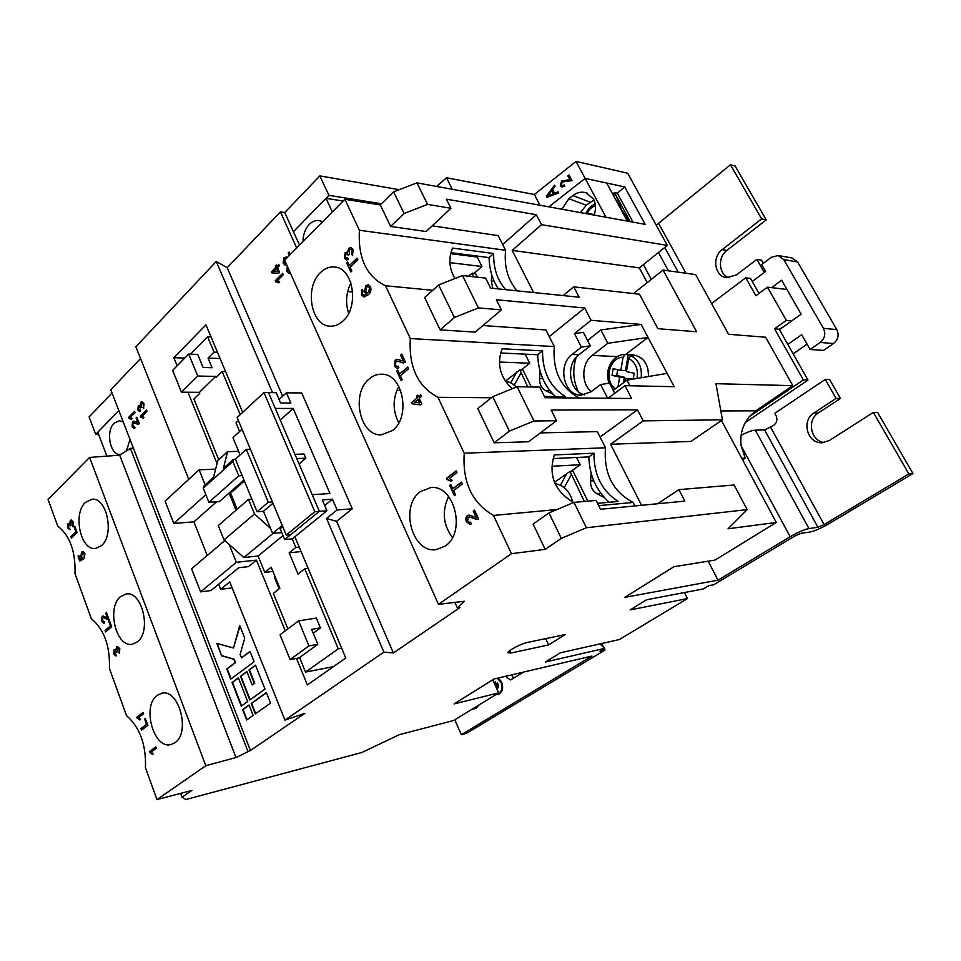 <?xml version="1.0" encoding="UTF-8"?>
<svg xmlns="http://www.w3.org/2000/svg" width="961" height="961" viewBox="0 0 961 961"><rect width="100%" height="100%" fill="white"/><g stroke="black" fill="none" stroke-linecap="round" stroke-linejoin="round"><path stroke-width="1.44" d="M320.674 272.395C304.156 287.087 310.944 326.163 330.128 326.175C334.668 326.404 338.909 324.722 342.849 321.13C359.582 307.16 353.384 267.602 334.464 267.014C329.479 266.569 324.878 268.371 320.674 272.395M350.921 282.942C346.056 292.733 345.299 302.847 348.651 313.286M477.353 277.2L475.539 273.525L472.404 273.164L473.701 276.792M491.72 274.714L491.299 280.972L492.801 288.348M467.358 254.809L467.863 255.83M449.904 262.653L481.929 266.509L477.209 257.031L450.817 253.656M481.929 266.509L474.169 273.368M462.505 275.555L438.672 284.961L424.642 297.538L440.126 329.875L475.154 332.11L501.414 309.874L478.41 307.928L462.505 275.555L485.641 278.113L490.603 288.12L579.111 297.213L573.741 286.858L639.473 294.21L657.913 328.686L696.617 331.761L663.054 270.065L634.392 292.793L634.873 293.694M440.126 329.875L454.409 317.49L438.672 284.961M454.409 317.49L478.41 307.928M574.462 333.563L581.417 347.113L590.306 345.828L583.363 332.338L574.462 333.563L591.087 320.313L584.696 307.988L496.393 299.76L501.414 309.874M400.701 390.478L396.797 390.43M531.361 386.995L522.976 370.033L519.889 369.925L527.781 386.923M540.094 371.186L539.577 378.562C539.445 384.22 541.439 388.232 545.56 390.598L552.983 394.19M499.552 362.045L529.715 363.234L525.199 354.153M529.715 363.234L521.306 369.973M517.126 386.73L492.729 396.677L477.809 408.581L494.194 442.805L528.598 441.76L556.503 420.726L533.956 420.99L517.126 386.73L539.818 387.151L545.067 397.722L631.617 398.479L624.974 385.661L674.202 386.706L648.05 337.431L625.623 354.513M494.194 442.805L509.39 431.117L492.729 396.677M509.39 431.117L533.956 420.99M643.221 420.858L722.42 419.813L690.959 441.435L610.583 444.258L643.221 420.858L637.503 409.83L551.182 410.035L556.503 420.726M449.352 497.39L448.15 497.474M587.856 501.174L573.068 471.274L570.041 471.455L584.36 501.474M591.147 473.232L590.571 480.993C590.426 486.771 592.529 490.987 596.877 493.654L604.385 497.606M551.986 466.241L580.204 464.728L576.588 457.472M580.204 464.728L570.918 471.395M747.153 509.618L586.402 527.733L573.945 502.387L596.108 500.441L600.505 509.27L684.845 501.113L678.898 489.642L734.048 484.993L747.153 509.618L728.066 528.778L776.308 522.46L715.056 560.059L673.865 566.75L624.806 597.37L718.011 580.168L790.182 536.718C797.822 532.31 804.081 529.595 808.958 528.562L817.919 527.277L824.094 524.586L908.854 473.917L912.95 473.557L828.466 523.973C820.922 528.298 814.784 530.965 810.051 531.986L801.03 533.319L794.807 536.022L713.759 584.732L708.918 585.645L703.5 588.901L646.609 599.772L630.128 609.911L687.451 598.571L619.365 639.558L560.419 652.783L545.488 661.973L604.745 648.363L599.916 651.258L604.998 650.092L466.626 733.255L461.328 734.709L591.94 656.063L494.026 678.995L454.133 703.896L498.663 692.893L453.712 720.486L399.368 734.672L361.672 752.559L185.821 799.54L182.049 797.162L180.656 793.378M586.402 527.733L561.308 538.388L545.211 549.368L533.103 524.069L548.983 512.922L573.945 502.387M561.308 538.388L548.983 512.922M545.211 549.368L511.468 553.692L438.456 604.337L464.355 601.274L457.412 607.989L459.923 607.568L393.361 652.975L383.883 652.111L326.536 518.484L336.578 521.306L352.267 508.789L301.718 392.965L286.414 392.797L290.847 403.031L280.612 402.995L276.179 392.689L268.503 392.605L275.278 408.437L293.177 408.425L329.995 493.534L312.205 494.699L319.34 511.348L326.944 510.759L322.271 499.888L332.434 499.179L337.107 509.967L352.267 508.789M182.049 797.162L191.912 790.422L156.991 799.576L205.822 765.713L235.998 757.544L250.425 750.505L304.889 713.338L284.936 720.101L383.883 652.111M548.635 644.915L565.224 634.56L527.601 642.416C521.475 643.546 507.84 650.633 507.888 652.651L510.82 653.036L548.635 644.915L545.692 638.633M708.197 561.164L718.011 580.168M663.054 270.065L695.632 274.594L728.57 334.284L765.641 337.227L792.801 385.649L755.766 410.815L749.28 416.666C742.493 425.074 739.79 434.828 741.195 445.928L745.219 458.133L742.613 459.851M523.613 672.063L510.615 679.956L506.915 677.649L506.483 676.088M495.72 694.707L497.846 694.623C502.435 692.533 503.696 688.364 501.654 682.118L498.279 678.01M471.599 709.506L475.911 708.353L479.203 704.845M461.328 734.709L454.793 719.825M476.272 708.125L474.482 707.74M786.963 289.441L767.455 287.159L786.338 320.373L774.542 328.818L779.239 329.239L807.985 380.088L745.243 422.564M711.596 303.52L745.748 277.777L750.529 278.462L758.986 293.429M511.72 674.85L513.642 678.226M604.998 650.092L604.301 648.627M603.7 647.366L601.826 643.498M774.542 328.818L803.384 379.931L807.985 380.088M803.384 379.931L749.28 416.666M767.455 287.159L755.875 295.736L745.748 277.777M791.72 320.914L786.338 320.373M779.239 329.239L783.864 326.512M656.243 225.198L730.444 164.799L735.141 166.037L766.253 219.853L726.876 250.425C717.362 257.224 718.72 274.642 729.015 277.765M730.444 164.799L761.653 218.88L722.167 249.632C711.645 257.104 714.732 276.612 726.624 277.669L736.39 274.93L756.86 259.386L764.307 272.456M763.298 263.35L761.472 260.155L756.86 259.386M761.653 218.88L766.253 219.853M112.041 392.977L89.097 416.942L95.728 434.348L118.9 410.599L97.782 432.246L106.899 456.127M250.425 750.505L110.791 389.746L140.546 358.549M188.776 479.311L135.849 346.801L216.249 261.464L227.204 267.699L280.42 211.913L296.709 247.986M381.481 203.768L328.914 195.347L319.833 175.887L284.756 212.537L280.42 211.913M319.833 175.887L399.223 189.689M436.522 186.422L446.517 177.773L534.34 194.494L576.035 161.424L627.737 173.244L667.318 245.379L541.499 224.682L536.334 214.711L446.409 199.191L450.925 208.273L427.549 204.405L416.978 182.878L645.119 224.345L624.686 186.902L585.153 178.422L548.827 206.843L585.153 178.422L576.035 161.424M741.111 435.369C747.093 432.162 751.826 430.42 755.298 430.156L764.62 429.927L773.689 425.363C776.92 422.696 777.677 419.368 775.947 415.38L774.806 413.314L825.259 379.427L836.07 398.407L813.991 412.942C800.933 420.642 807.444 444.09 822.328 442.733L829.451 440.462L873.345 412.413L877.585 412.389L912.95 473.557M908.854 473.917L873.345 412.413M824.514 442.468C810.784 441.543 806.375 420.029 818.412 412.918L840.431 398.455L829.655 379.583L825.259 379.427M836.07 398.407L840.431 398.455M495.852 694.623L497.978 694.587M497.774 693.782L497.906 693.758C502.074 691.86 503.228 688.076 501.366 682.394L497.486 678.19M496.969 693.938L497.642 693.818C501.81 691.92 502.963 688.136 501.101 682.454L497.221 678.25M497.438 688.232L498.254 687.728L495.239 681.914L497.438 688.232L495.371 681.902M497.966 685.529L497.426 682.923L498.639 685.83M498.23 685.469L497.57 682.911M793.149 353.852L807.072 344.158M778.11 255.53L791.936 257.932L797.57 261.945L783.804 259.602L778.11 255.53L771.311 257.308L761.677 264.575L765.617 271.47L752.247 281.489M787.828 344.434L801.678 334.704L810.099 349.456L820.189 342.476C824.826 338.536 825.907 333.827 823.445 328.338L836.815 329.611L797.57 261.945M836.815 329.611C839.253 335.017 838.184 339.653 833.583 343.521L823.589 350.393L810.099 349.456M823.445 328.338L783.804 259.602M779.467 329.647L801.138 314.187L781.665 280.204L771.515 287.711M687.451 598.571L684.4 592.553M604.745 648.363L600.024 643.894M289.285 255.482L288.216 253.079L289.189 252.094L290.27 254.497M285.922 258.665L284.384 259.158L284.024 262.329L285.982 263.242M286.594 264.611L285.129 265.116L283.147 263.182L283.759 257.8L287.447 257.344M276.924 266.305L278.75 264.455L279.363 265.825L277.537 267.663L279.591 272.311L278.63 273.272L271.807 272.864L271.386 271.915L275.963 267.278L275.363 265.909L276.324 264.948L277.357 266.353L278.906 264.792M275.591 281.741L275.206 280.864L282.702 273.344L283.315 274.714L277.465 280.576L279.651 281.933L278.774 282.822L275.591 281.741M287.904 267.542L287.699 270.558L289.669 271.482M290.282 272.852L288.817 273.344L286.81 271.398L287.291 266.161M282.654 396.244L227.204 267.699M393.361 652.975L336.578 521.306M347.666 291.567L352.723 292.024M427.549 204.405L404.076 213.474L390.61 226.436L426.131 231.529L450.925 208.273M404.076 213.474L393.602 191.84L380.304 204.921L390.61 226.436M249.812 700.016L265.008 689.097L255.494 665.168L249.019 669.961L254.341 683.403L252.178 684.977L246.881 671.559L240.49 676.292L249.812 700.016M255.278 713.891L270.57 703.092L266.389 692.593L251.181 703.476L255.278 713.891M241.283 706.155L247.674 701.554L238.376 677.853L232.069 682.538L241.283 706.155M216.79 643.414L221.631 655.822L233.799 659.258L235.133 662.658L226.76 668.964L230.736 679.139L254.124 661.733L250.028 651.426L241.475 657.877L240.13 654.465L244.731 638.116L239.733 625.551L233.463 647.99L216.79 643.414M246.677 719.957L253.115 715.416L249.031 705.014L242.628 709.59L246.677 719.957M140.811 402.323L141.976 401.77L144.03 403.668L143.525 408.509L143.309 404.341L142.108 403.212L141.315 403.608L141.315 407.368L140.558 407.945L138.828 406.827L138.552 409.23L140.15 409.951L140.582 411.308L139.621 411.62L137.867 409.975L138.3 405.59L140.042 405.722L140.811 402.323L142.192 401.782M128.858 418.239L128.534 417.422L134.552 411.332L135.057 412.605L130.36 417.35L132.137 418.744L131.429 419.464L128.858 418.239M136.09 421.987L137.988 422.84L136.078 417.975L136.858 417.194L139.405 423.705L138.132 424.233L133.026 422.984L132.762 425.771L134.588 426.576L135.008 427.921L133.939 428.378L132.053 426.444L132.522 421.723L133.759 421.17L136.09 421.987M140.642 417.026L140.318 416.197L146.444 410.047L146.961 411.332L142.168 416.125L143.982 417.53L143.261 418.251L140.642 417.026M554.569 193.197L558.041 191.78L558.641 192.921L546.941 197.353L546.377 196.296L554.521 185.101L555.122 186.242L552.635 189.509L554.569 193.197L558.125 191.948M539.926 205.222L534.34 194.494M567.23 179.959L570.053 180.055L567.867 175.923L569.044 174.998L572.047 180.644L562.245 181.917L561.356 184.908L562.113 185.617L564.323 184.956L564.78 186.158L561.656 186.963L560.299 185.689L561.68 180.8L570.053 180.055M647.246 282.606L639.329 267.903L667.318 245.379M563.17 295.568L573.741 286.858M639.329 267.903L512.201 250.389L533.583 292.528M512.201 250.389L541.499 224.682M502.699 244.514L536.334 214.711M612.698 193.978L614.487 192.608L617.334 193.197L624.686 186.902M617.334 193.197L633.047 222.147M610.583 444.258L641.552 505.294M776.308 522.46L721.435 420.486M600.048 437.015L637.503 409.83M657.696 503.732L678.898 489.642M792.801 385.649L715.969 383.691L722.42 419.813M591.087 320.313L641.143 324.422L648.05 337.431L607.82 343.281L600.889 329.935L587.543 340.458M549.26 336.59L584.696 307.988M608.037 398.274L624.974 385.661M581.417 347.113L572.131 354.405C557.032 365.12 563.807 395.872 581.213 395.139L591.147 391.728L600.613 384.58L607.628 398.274M741.796 458.325L745.219 458.133M498.663 692.893L492.753 679.799M272.54 392.653L216.249 261.464M614.487 192.608L615.941 195.287L612.698 194.134M630.224 221.631L615.941 195.287L621.563 209.798L629.299 221.462M606.691 183.034L585.153 178.422L605.971 217.222L627.305 221.102L606.691 183.034M580.444 212.585L586.198 205.246L593.97 199.984M561.933 209.222L568.84 198.699L572.876 195.551C577.237 192.308 581.729 191.419 586.354 192.861L593.586 199.203C596.024 204.092 596.168 209.378 594.03 215.06M284.756 212.537L299.52 245.139M356.819 201.185L360.507 200.405L366.646 201.39L367.45 202.879M328.914 195.347L293.441 231.697L326.007 198.326L343.137 201.017M322.584 221.811L318.956 220.537C315.496 220.129 312.277 221.402 309.31 224.345C305.226 228.778 303.123 234.532 302.991 241.619M326.007 198.326L332.338 211.937M184.776 358.057L173.857 357.684L177.148 365.781M187.936 392.22L217.042 463.586M173.857 357.684L205.978 324.842L242.689 412.365M279.098 399.5L286.414 392.797M205.161 484.885L199.095 469.833L215.624 469.124M229.126 493.209L236.046 510.171M224.802 540.575L191.575 568.804L200.609 591.868L236.346 562.317L229.15 544.443M236.346 562.317L256.431 560.131L285.273 630.86M296.505 658.393L307.34 684.941L345.756 658.021L294.883 536.755M275.026 576.48L274.317 577.044L279.158 588.841M190.458 354.153L207.624 336.782L214.051 352.122L208.056 358.093L212.069 367.727L203.143 367.474L197.726 354.417L188.692 354.08L197.738 376.039L215.684 376.424L216.093 377.397L222.147 371.487L240.226 414.659M208.056 358.093L220.105 358.513M188.692 354.08L172.62 370.381L181.461 392.16L199.395 392.34L199.792 393.301L193.93 399.031L218.748 459.742M214.051 352.122L217.474 352.255M207.624 336.782L211.06 336.951M281.753 532.574L272.636 533.403L282.234 525.487M257.104 511.769L268.311 502.243L246.292 449.388L235.397 459.214L257.104 511.769L263.47 511.3L272.636 533.403M242.064 429.279L232.958 437.651L240.118 454.949M120.81 454.457L120.305 454.493C110.191 455.55 105.41 431.141 114.131 423.188L119.392 420.726L123.296 421.927M130.071 439.357L126.42 450.877M366.646 201.39L367.342 202.867M360.507 200.405L361.204 201.882M592.372 214.759L594.042 215.036M592.408 214.663L589.429 213.558L594.198 214.639M589.261 214.183L589.429 213.558M181.461 392.16L197.738 376.039M132.978 448.27L130.384 448.343L119.681 455.178L89.589 457.424L48.05 499.432L57.732 526.099C69.913 535.613 75.667 551.47 75.006 573.705L91.343 618.716C104.124 629.311 110.155 645.912 109.422 668.508L126.516 715.609C139.934 727.381 146.24 744.751 145.435 767.719L156.991 799.576M199.395 392.34L215.684 376.424M222.147 371.487L225.583 371.571M235.433 459.298L233.391 459.37L223.384 468.415L227.589 451.67L238.616 451.334M270.582 528.454L254.497 513.979L248.503 499.408L218.267 525.559L224.033 539.89L243.866 557.524L258.089 556.011L264.78 572.384L271.218 567.218L279.879 588.276L273.356 593.381L287.88 628.902M292.228 538.857L295.832 547.47L299.231 547.121M233.391 459.37L232.874 461.496L203.251 488.212L208.921 502.303L219.372 501.618L243.962 479.935M242.184 475.623L238.76 475.791L232.874 461.496M251.902 499.191L248.503 499.408M295.832 547.47L289.165 552.815L301.093 551.554M289.165 552.815L298.018 574.077L304.757 568.792L308.157 568.395M304.757 568.792L338.272 648.819L341.635 648.207M299.58 657.528L305.526 672.087L338.272 648.819M305.526 672.087L333.515 666.598M264.78 572.384L272.948 571.423M228.886 493.221L230.568 493.113L237.151 509.222M203.251 488.212L203.804 486.098L213.522 477.317L217.811 460.607L227.589 451.67M218.64 584.228L220.658 589.321L232.13 587.868M200.609 591.868L210.927 590.559L238.724 567.735L248.467 566.63L256.431 560.131M207.24 555.494L193.906 521.847L173.809 523.421L165.076 501.101L199.095 469.833M393.602 191.84L416.978 182.878M337.107 509.967L326.536 518.484M324.686 505.498L332.434 499.179M284.936 720.101L229.751 581.898L220.658 589.321M282.75 526.724L280.192 528.838L284.672 539.589L319.34 511.348L268.503 392.605L263.951 392.556L237.151 417.518L286.234 535.061L314.824 511.708L263.951 392.556M263.47 511.3L272.96 503.264M268.311 502.243L272.407 501.954M246.292 449.388L250.401 449.267M205.87 494.699L173.809 523.421M193.906 521.847L216.597 501.798M641.143 324.422L600.889 329.935M648.447 376.52C648.567 363.955 643.414 356.747 633.011 354.873L625.07 354.489L623.076 357.264C609.334 356.999 603.556 380.952 615.352 388.809M633.215 379.078L634.224 373.252L626.44 371.571L628.71 358.441L630.764 355.654L633.876 355.81L628.987 354.669M629.911 385.769L626.98 380.136L667.126 373.373M284.672 539.589L292.288 538.857L326.944 510.759M238.412 420.546L235.998 422.792L239.625 431.513M280.264 420.065L293.177 408.425M299.063 464.007L305.814 458.205L304.012 454.012L294.931 454.337M273.14 533.355L243.866 557.524M254.497 513.979L224.033 539.89M283.014 535.613L258.089 556.011M320.433 627.905L316.337 618.067L298.619 620.854L308.937 645.888L317.839 644.314L311.64 629.359L320.433 627.905L313.226 633.191M238.76 475.791L208.921 502.303M244.382 480.956L230.568 493.113M314.824 511.708L319.34 511.348L290.751 534.64L286.234 535.061M614.74 393.277L609.49 383.079L600.613 384.58M590.306 345.828L578.906 354.741C565.284 364.423 569.152 391.884 584.588 394.791M576.288 357.216C572.408 369.108 573.068 380.508 578.246 391.391L578.438 391.776M613.25 390.382L626.98 380.136M607.82 343.281L592.216 355.39C581.429 363.186 580.937 383.643 591.291 391.62M468.379 276.203L472.404 273.164M296.733 458.553L305.814 458.205M554.437 482.326L570.041 471.455M505.306 381.193L519.889 369.925M317.839 644.314L299.015 657.937L290.114 659.582L280.035 634.789L298.619 620.854M617.983 386.851L619.665 377.06L624.362 377.192L623.389 382.814M617.719 369.685L616.71 375.511L612.013 375.367L613.154 368.7L620.818 370.357L623.076 357.264M620.818 370.357L625.515 370.526L628.254 354.645M616.71 375.511L624.362 377.192M624.662 381.865L625.275 378.286L633.071 379.102M572.816 502.122C569.849 491.419 563.903 485.245 554.965 483.563M516.249 387.091C513.102 383.655 509.474 381.709 505.354 381.265M290.114 659.582L308.937 645.888M612.013 375.367L619.665 377.06M625.275 378.286L630.764 379.499M438.456 604.337L284.624 260.203L344.867 199.287L380.304 204.921M95.728 434.348L98.575 434.3M452.271 189.293L446.517 177.773M136.078 417.975L137.988 422.84M138.348 424.221L136.186 423.537M136.618 423.537L134.059 422.66M134.156 428.354L132.053 426.444M132.486 426.432L132.522 421.723M132.954 421.711L133.987 421.182M129.279 418.215L128.534 417.422M128.966 417.422L134.672 411.644M131.633 419.248L129.303 418.239M143.477 418.035L140.318 416.197M140.75 416.197L146.577 410.359M143.79 408.149L142.949 407.32M143.381 407.32L143.309 404.341M143.742 404.341L142.324 403.248M140.907 407.68L139.597 406.599M139.85 411.608L137.867 409.975M138.3 409.975L138.3 405.59M141.243 402.323L140.042 405.722M275.987 281.681L275.206 280.864M275.639 280.9L282.846 273.669M278.942 282.654L276.54 281.717M272.239 272.888L271.386 271.915M271.819 271.951L275.963 267.278M276.408 267.314L275.363 265.909M275.795 265.957L276.468 265.272M273.885 271.35L278.318 271.627L276.576 268.636L273.885 271.35L277.885 271.591L276.576 268.636M289.129 271.699L289.766 271.699M289.033 273.356L286.81 271.398M287.243 271.446L287.459 266.545M289.573 255.194L288.216 253.079M288.648 253.127L289.345 252.431M285.441 263.47L286.078 263.47M285.333 265.116L283.147 263.182M283.579 263.23L283.759 257.8M284.192 257.848L286.282 257.043M547.109 197.293L546.377 196.296M546.641 196.392L554.653 185.377M547.686 196.008L553.488 193.846L551.662 190.783L547.686 196.008L553.224 193.75L551.662 190.783M570.317 180.151L567.867 175.923M568.119 176.031L569.152 175.214M562.209 185.641L564.407 185.185M561.704 186.975L560.299 185.689M560.551 185.797L561.68 180.8M561.945 180.908L567.495 180.055M174.878 742.745L170.986 744.547C153.676 749.676 141.627 705.867 157.244 695.344L161.76 693.253C178.89 688.4 190.819 732.75 174.878 742.745M101.554 545.584L95.523 548.455C80.604 550.905 72.58 513.582 85.481 502.375L92.04 499.24C106.839 497.017 114.707 534.845 101.554 545.584M145.351 718.492L147.874 725.375L141.507 730.192L140.931 728.618L146.565 724.354L144.618 719.056L145.351 718.492M119.837 648.723L119.332 653.528L119.116 649.264L117.626 647.906L117.122 651.954L116.365 652.399L114.623 650.957L114.347 653.324L115.957 654.357L115.909 655.955L113.662 653.948L114.095 649.6L115.837 650.056L117.35 646.405L119.837 648.723M107.548 618.307L105.638 613.106L106.419 612.433L108.965 619.389L103.091 617.491L102.359 620.494L104.16 621.563L104.581 622.992L103.848 623.293L101.65 621.058L102.118 616.361L102.923 615.989L107.992 618.247L105.638 613.106M74.79 526.304L77.096 532.574L71.354 538.1L70.826 536.658L75.907 531.781L74.129 526.94L74.79 526.304M205.822 765.713L89.589 457.424M137.363 641.864L132.306 644.23C116.197 647.894 106.359 607.556 120.533 596.637L126.167 593.994C142.132 590.595 151.814 631.449 137.363 641.864M73.324 522.015L72.868 526.748L72.64 522.616L71.378 521.403L70.79 525.427L70.081 525.931L68.447 524.682L68.195 527.024L70.105 529.247L69.42 529.487L67.558 527.697L67.943 523.409L69.588 523.697L70.297 520.418L71.21 519.961L73.324 522.015M84.892 553.548L84.424 558.293L84.22 554.173L82.91 552.947L82.105 553.368L81.601 556.611L83.187 559.278L79.811 561.008L78.033 556.119L78.778 555.422L80.159 559.23L81.865 558.353L80.796 556.875L81.577 552.082L83.223 551.59L84.892 553.548M109.266 620.205L111.68 626.776L105.626 631.954L105.085 630.452L110.431 625.863L108.569 620.806L109.266 620.205M136.774 717.218L143.093 712.353L143.621 713.783L138.684 717.567L140.546 719.417L139.801 719.993L136.774 717.218L143.165 712.545M149.327 751.61L155.766 746.877L156.307 748.319L151.273 752.007L153.171 753.917L152.415 754.481L149.327 751.61L155.838 747.057M235.998 757.544L119.681 455.178M247.854 751.13L130.384 448.343M73.144 526.352L72.315 525.523M72.76 525.487L72.64 522.616M73.084 522.58L71.607 521.427M70.453 525.667L69.108 524.49M69.636 529.451L67.558 527.697M68.003 527.673L67.943 523.409M70.297 520.418L69.588 523.697M70.742 520.381L71.426 519.973M71.691 537.764L70.826 536.658M71.27 536.622L75.907 531.781M76.351 531.745L74.129 526.94M84.712 557.897L83.871 557.044M84.316 556.996L84.22 554.173M84.664 554.125L83.126 552.959M80.207 560.804L78.033 556.119M81.865 558.353L80.159 559.23M82.31 558.305L80.796 556.875M81.253 556.827L81.577 552.082M82.021 552.046L82.898 551.53M108.449 619.689L105.758 618.74M106.203 618.68L103.344 617.491M104.088 623.245L101.65 621.058M102.094 620.998L102.118 616.361M105.986 631.653L105.085 630.452M105.53 630.392L110.431 625.863M110.875 625.803L108.569 620.806M119.644 653.132L118.756 652.207M119.2 652.135L119.116 649.264M119.56 649.192L117.855 647.894M116.749 652.123L115.212 650.777M116.137 655.895L113.662 653.948M114.107 653.876L114.095 649.6M116.605 646.765L115.837 650.056M140.126 719.753L137.111 718.131M137.555 718.035L137.219 717.122M141.892 729.904L140.931 728.618M141.387 728.522L146.565 724.354M147.009 724.258L144.618 719.056M152.751 754.241L149.676 752.535M150.12 752.439L149.772 751.502M482.927 325.527L545.896 329.947L554.293 346.549C552.515 371.054 560.876 388.208 579.387 398.022M540.346 432.906L597.31 431.609L605.49 447.778C603.592 473.413 612.806 491.636 633.143 502.447L634.909 505.942M432.222 225.823L498.206 235.649L505.606 250.28C503.984 266.641 507.84 280.168 517.186 290.847M555.458 396.569C544.226 386.034 538.304 372.099 537.692 354.741L542.545 350.849C542.436 371.967 550.1 387.247 565.561 396.665L544.443 396.449M500.801 352.999L537.692 354.741M553.26 458.553L588.817 456.907L593.958 453.208C593.802 474.806 601.874 490.891 618.187 501.462L597.55 503.336M609.25 502.267C596.337 490.795 589.513 475.671 588.817 456.907M498.363 288.913C492.488 279.987 489.389 269.548 489.077 257.608L493.678 253.536C493.329 268.167 497.342 280.204 505.69 289.669M451.045 252.719L489.077 257.608M398.803 386.358C392.581 398.515 392.568 410.659 398.779 422.804M369.156 378.982C350.597 393.614 359.931 436.546 381.481 434.828L392.581 430.456C411.404 416.618 402.719 373.192 381.493 374.213C377.024 374.153 372.904 375.739 369.156 378.982M448.679 496.537C441.76 510.94 443.009 524.61 452.427 537.547M420.401 491.612C399.368 506.111 412.209 553.8 436.306 549.62L445.171 546.076C466.541 532.43 454.397 484.272 430.672 487.587L420.401 491.612M461.448 482.122L462.313 483.984L453.58 490.603L455.538 494.807L454.397 495.672L449.652 485.425L450.781 484.56L452.727 488.753L461.448 482.122M420.774 394.863L421.531 396.473L419.224 398.395L421.783 403.896L420.57 404.893L412.017 403.74L411.5 402.611L417.266 397.794L416.521 396.184L417.723 395.175L418.479 396.785L420.774 394.863M403.416 361.18L400.593 355.138L401.782 354.104L405.554 362.189L403.284 362.934L397.373 361.18L395.932 361.648L395.488 365.192L397.085 366.573L398.226 366.093L398.839 367.775L397.049 368.411L394.418 366.069L395.199 360.087L397.373 359.318L403.86 361.204L400.593 355.138M357.048 258.137L357.828 259.794L350.116 267.206L351.858 270.966L350.849 271.927L346.609 262.773L347.606 261.812L349.348 265.56L357.048 258.137M511.468 553.692L493.486 515.444C472.115 503.011 462.361 482.266 464.235 453.208L437.952 397.301C417.831 386.622 408.629 367.042 410.335 338.56L385.517 285.765C366.561 276.66 357.864 258.161 359.414 230.244L344.867 199.287M353.228 249.572L352.459 255.59L351.654 254.197L352.194 250.497L350.837 249.295L349.396 249.872L349.36 254.485L348.29 255.302L346.813 253.764L345.864 254.184L345.455 257.152L346.597 258.173L347.69 257.824L348.278 259.434L346.513 259.95L344.482 258.161L345.131 252.719L347.582 252.647L348.699 248.37L350.861 247.53L353.228 249.572M361.468 294.859L362.129 289.321L362.946 290.727L362.525 294.006L363.39 295.063L366.982 293.73L364.483 291.928L365.721 285.729L368.255 284.72L370.502 286.642C371.499 290.054 370.73 292.781 368.171 294.811L363.967 296.973L361.468 294.859L362.345 289.669M407.776 366.958L408.593 368.712L400.389 375.763L402.227 379.739L401.169 380.652L396.689 370.97L397.746 370.057L399.584 374.021L407.776 366.958M446.409 478.398L456.199 470.854L456.98 472.536L449.328 478.41L452.175 480.32L451.021 481.209L446.901 479.479L446.409 478.398L456.307 471.094M476.26 517.619L473.22 511.084L474.506 510.135L478.578 518.88L477.088 519.433L469.112 516.994L468.139 517.342L467.647 520.958L469.665 522.556L470.614 522.171L471.274 523.973L469.881 524.454L466.481 521.763C465.388 519.288 465.677 517.246 467.334 515.649L468.896 515.06L476.692 517.571L473.22 511.084M359.414 230.244L505.606 250.28M432.714 290.294L385.517 285.765M493.678 253.536L452.547 248.07C448.306 258.617 449.135 268.768 455.021 278.51M410.335 338.56L554.293 346.549M491.395 397.746L437.952 397.301M542.545 350.849L502.11 348.783C496.597 363.991 499.972 377.301 512.261 388.712M464.235 453.208L605.49 447.778M633.143 502.447L598.703 505.654M557.008 509.534L493.486 515.444M593.958 453.208L554.353 454.913C548.13 475.082 554.545 490.951 573.597 502.543M457.412 607.989L454.877 602.391M352.711 255.29L351.654 254.197M352.11 254.257L352.194 250.497M352.651 250.545L351.053 249.343M348.615 255.049L347.041 253.812M346.837 258.173L347.786 258.089M346.741 259.963L344.482 258.161M344.939 258.221L345.131 252.719M345.588 252.779L346.801 252.202M348.699 248.37L347.582 252.647M349.155 248.431L351.077 247.566M351.149 271.639L346.609 262.773M347.065 262.821L347.762 262.149M357.204 258.473L349.348 265.56M364.003 295.219L366.982 293.73M366.898 293.73L364.483 291.928M364.928 291.976L365.721 285.729M366.165 285.777L368.459 284.756M364.207 296.985L361.913 294.895M367.522 292.733L369.12 292.204L369.985 287.759L368.315 286.546M365.697 291.399L367.294 292.733L368.676 292.156L369.529 287.723L368.087 286.51L366.465 287.219L365.697 291.399M401.049 355.162L401.914 354.405M403.512 362.934L400.689 362.177M401.133 362.189L397.602 361.192M397.313 366.561L398.322 366.357M397.277 368.399L394.418 366.069M394.875 366.081L395.199 360.087M395.644 360.099L397.602 359.33M401.482 380.376L396.689 370.97M397.133 370.982L397.878 370.345M407.908 367.246L399.584 374.021M420.63 404.845L412.017 403.74M412.473 403.74L411.5 402.611M411.945 402.623L417.266 397.794M417.711 397.794L416.521 396.184M416.966 396.184L417.855 395.439M420.906 395.127L418.479 396.785M419.645 402.899L418.467 399.404L414.635 402.227L419.645 402.899L418.023 399.404M451.262 481.017L446.901 479.479M447.345 479.443L446.853 478.374M454.733 495.408L449.652 485.425M450.096 485.389L450.889 484.788M461.556 482.35L452.727 488.753M473.653 511.048L474.602 510.351M477.305 519.408L473.292 518.363M473.725 518.327L469.34 516.982M469.893 522.52L470.674 522.352M470.109 524.418L466.481 521.763M466.914 521.727C465.833 519.24 466.121 517.21 467.779 515.613L467.334 515.649M467.779 515.613L469.112 515.048M249.103 705.182L243.061 709.506L247.049 719.705M217.294 643.558L221.631 655.822M239.974 626.152L233.463 647.99M250.1 651.618L241.475 657.877M222.063 655.75L234.232 659.186L235.565 662.573L227.192 668.88L231.096 678.874M238.448 678.046L232.49 682.454L241.643 705.891M266.461 692.761L251.602 703.392L255.638 713.639M246.953 671.739L240.923 676.208L250.184 699.752M255.566 665.36L249.452 669.889L254.773 683.319L252.178 684.977M494.158 281.285L491.299 280.972M542.749 378.646L539.577 378.562M549.896 390.659L545.56 390.598M593.742 480.776L590.571 480.993M600.853 493.329L596.877 493.654M790.182 536.718L741.195 445.928M506.855 677.493L506.231 676.136M651.318 279.375L643.377 264.647M668.424 270.81L658.453 252.515M678.238 272.179L664.712 247.482M685.998 273.248L658.741 223.637M808.958 528.562L755.298 430.156M817.919 527.277L764.62 429.927M824.094 524.586L770.674 427.369M813.991 412.942L818.412 412.918M722.167 249.632L726.876 250.425M833.583 343.521L820.189 342.476M720.834 410.948L755.766 410.815M572.876 195.551L590.174 202.182M568.84 198.699L586.198 205.246M595.46 205.666C591.7 207.047 588.937 209.762 587.183 213.81M587.135 339.653L588.432 339.738M630.764 355.654C638.753 359.907 642.212 367.27 641.167 377.745M578.906 354.741L572.131 354.405M617.31 356.627L592.216 355.39M636.987 378.454C638.44 369.204 635.689 362.537 628.71 358.441M468.86 276.263L469.436 275.266M560.407 485.197L566.822 473.437M571.206 474.854L564.251 487.671M510.687 382.802L516.802 371.979M520.958 373.12L514.207 385.109M509.726 650.645L510.82 653.036M586.354 192.861L587.231 193.209M595.219 203.9C590.931 205.738 587.832 208.957 585.934 213.582M625.07 354.489C612.589 354.116 603.724 370.838 609.202 383.127M612.013 387.968L613.839 389.95"/></g></svg>
